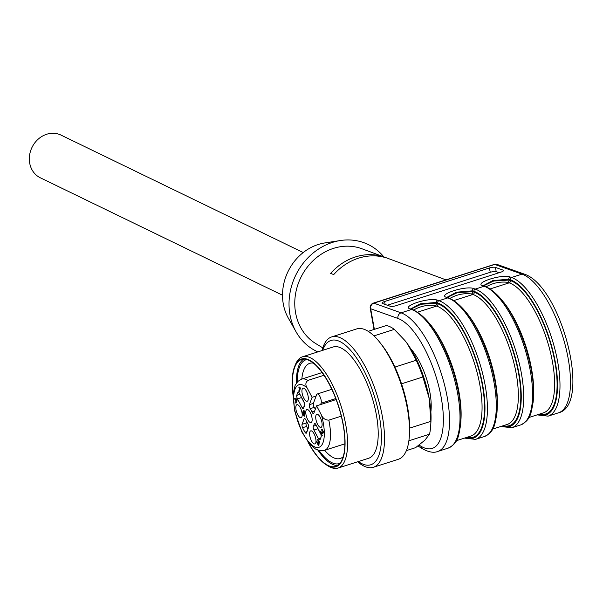 <?xml version="1.0" encoding="UTF-8"?>
<svg xmlns="http://www.w3.org/2000/svg" width="603" height="603" viewBox="0 0 603 603"><rect width="100%" height="100%" fill="white"/><g stroke="black" fill="none" stroke-linecap="round" stroke-linejoin="round"><path stroke-width="0.9" d="M313.334 363.112A49.951 18.633 -107.7 0 0 309.769 363.338A49.951 18.633 -107.7 0 0 301.832 379.046M324.64 450.305A49.951 18.633 -107.7 0 0 340.228 458.491A49.951 18.633 -107.7 0 0 343.258 456.607M306.814 359.539A54.519 20.329 -107.7 0 0 297.151 382.136M319.04 450.509A54.519 20.329 -107.7 0 0 340.024 463.3M303.633 359.132A56.117 20.924 -107.7 0 0 296.42 383.093M317.887 450.155A56.117 20.924 -107.7 0 0 337.672 465.471M308.563 442.745A56.117 20.924 -107.7 0 0 335.743 466.39A56.117 20.924 -107.7 0 0 343.906 429.555A56.117 20.924 -107.7 0 0 322.711 373.43A56.117 20.924 -107.7 0 0 301.53 359.509A56.117 20.924 -107.7 0 0 293.133 394.535M307.907 441.909A56.569 21.097 -107.7 0 0 314.532 452.785A56.569 21.097 -107.7 0 0 326.351 464.868A56.569 21.097 -107.7 0 0 338.728 406.52A56.569 21.097 -107.7 0 0 294.769 366.202A56.569 21.097 -107.7 0 0 292.478 376.114A56.569 21.097 -107.7 0 0 293.088 395.598M294.769 366.202L295.613 364.174A58.393 21.776 72.3 0 1 302.45 356.818A58.393 21.776 72.3 0 1 324.489 371.305A58.393 21.776 72.3 0 1 346.544 429.713A58.393 21.776 72.3 0 1 338.049 468.049A58.393 21.776 72.3 0 1 328.213 466.029L326.351 464.868M338.049 468.049L368.689 458.242A58.393 21.776 -107.7 0 0 377.184 419.907A58.393 21.776 -107.7 0 0 355.129 361.499A58.393 21.776 -107.7 0 0 333.09 347.011L302.45 356.818M358.333 461.551A65.267 24.339 -107.7 0 0 381.405 435.095A65.267 24.339 -107.7 0 0 355.627 356.659A65.267 24.339 -107.7 0 0 322.733 350.328M357.632 461.777A68.433 25.522 -107.7 0 0 373.363 467.28A68.433 25.522 -107.7 0 0 383.312 422.364A68.433 25.522 -107.7 0 0 357.473 353.916A68.433 25.522 -107.7 0 0 331.642 336.934A68.433 25.522 -107.7 0 0 322.032 350.547M373.363 467.28L398.357 459.282A68.433 25.522 -107.7 0 0 409.392 435.479A68.433 25.522 -107.7 0 0 382.468 345.911A68.433 25.522 -107.7 0 0 379.438 341.901A68.433 25.522 -107.7 0 0 356.637 328.937L331.642 336.934M409.392 435.479L409.535 433.052A65.267 24.339 -107.7 0 0 383.847 347.622A65.267 24.339 -107.7 0 0 380.96 343.8L379.438 341.901M406.384 450.614L415.595 447.66L424.896 440.175L429.54 434.183L408.887 440.793M429.54 434.183A63.865 23.819 -107.7 0 0 430.738 425.213A63.865 23.819 -107.7 0 0 430.866 421.331L429.2 398.41L422.884 376.981L401.523 383.817M409.663 428.115L430.866 421.331M394.905 367.091L416.236 360.262L407.605 344.079L404.854 340.446L394.317 329.389L373.981 335.901M422.884 376.981A63.865 23.819 -107.7 0 0 416.236 360.262M394.317 329.389A63.865 23.819 -107.7 0 0 386.35 325.53L368.207 331.333M483.712 285.777L493.691 281.013L509.015 280.078L510.462 280.591A70.257 26.2 72.3 0 1 553.758 356.132A70.257 26.2 72.3 0 1 539.451 414.118M447.426 297.392L457.406 292.621L472.729 291.694L474.184 292.206A70.257 26.2 72.3 0 1 517.472 367.747A70.257 26.2 72.3 0 1 503.173 425.733M411.148 309L421.128 304.236L436.444 303.301L437.899 303.822A70.257 26.2 72.3 0 1 481.194 379.362A70.257 26.2 72.3 0 1 466.888 437.348M430.738 425.213L430.941 421.708A59.305 22.115 -107.7 0 0 429.2 398.41A59.305 22.115 -107.7 0 0 407.605 344.079A59.305 22.115 -107.7 0 0 404.982 340.605A59.305 22.115 -107.7 0 0 404.538 340.054M499.111 272.714L496.239 271.689A4.56 1.161 -11.7 0 0 490.269 272.292L387.345 305.239M538.162 414.532A71.169 26.54 -107.7 0 0 554.496 357.933A71.169 26.54 -107.7 0 0 510.289 279.732L508.857 279.219L492.832 280.568L483.365 285.634M501.877 426.148A71.169 26.54 -107.7 0 0 518.218 369.549A71.169 26.54 -107.7 0 0 474.003 291.339L472.579 290.834L456.546 292.184L447.087 297.249M465.591 437.763A71.169 26.54 -107.7 0 0 481.933 381.156A71.169 26.54 -107.7 0 0 437.718 302.955L436.293 302.45L420.268 303.799L410.801 308.857M503.279 271.003L503.098 270.129A4.56 1.161 168.3 0 1 503.535 270.491A4.56 1.161 168.3 0 1 501.01 272.104L396.194 305.653A4.56 1.161 168.3 0 1 390.216 306.256L382.468 303.505A4.56 1.161 168.3 0 1 382.031 303.136A4.56 1.161 168.3 0 1 384.556 301.523L385.166 304.462M503.098 270.129L495.349 267.37L496.239 271.689M490.269 272.292L489.372 267.973A4.56 1.161 168.3 0 1 495.349 267.37M489.372 267.973L384.556 301.523M410.658 348.685A42.429 15.821 72.3 0 1 430.874 411.841M383.033 256.629A55.325 48.368 -64.1 0 0 355.378 256.961A55.325 48.368 -64.1 0 0 330.625 273.408L333.738 274.576A55.664 48.67 -64.1 0 1 358.506 258.182A55.664 48.67 -64.1 0 1 386.154 257.798L383.093 256.976M322.786 347.871L315.836 343.627A52.921 46.265 -64.1 0 1 295.726 292.93A52.921 46.265 -64.1 0 1 333.467 248.383A52.921 46.265 -64.1 0 1 361.853 248.738L445.971 279.875M317.849 351.888A59.305 51.85 -64.1 0 1 296.073 331.831A59.305 51.85 -64.1 0 1 340.348 240.529A59.305 51.85 -64.1 0 1 383.825 256.87M296.073 331.831L288.324 318.098A48.813 42.677 -64.1 0 1 324.768 242.949L340.348 240.529M282.521 295.236L40.318 177.795A23.721 20.743 -64.1 0 1 32.004 147.396A23.721 20.743 -64.1 0 1 61.016 135.102L303.219 252.544M296.646 399.51L295.04 399.337L296.02 401.191L296.646 399.51L297.211 399.329M296.02 401.191L296.759 400.95M295.04 399.337L296.555 398.854M322.861 432.087L323.479 432.457M304.44 403.106L301.515 397.558L297.483 398.847L302.013 407.44A2.736 1.018 -107.7 0 0 303.369 408.646A2.736 1.018 -107.7 0 0 303.776 407.975A11.404 4.251 -107.7 0 1 304.545 405.902A2.736 1.018 -107.7 0 0 304.002 402.073L299.472 393.48A2.736 1.018 -107.7 0 0 298.116 392.274A2.736 1.018 -107.7 0 0 297.844 392.53A27.369 10.206 -107.7 0 0 296.782 395.38A2.736 1.018 -107.7 0 0 297.483 398.847M301.078 396.518A2.736 1.018 -107.7 0 0 301.515 397.558M302.065 424.331A2.736 1.018 -107.7 0 0 302.6 427.715A27.369 10.206 -107.7 0 0 304.99 432.238A2.736 1.018 -107.7 0 0 306.218 433.225A2.736 1.018 -107.7 0 0 306.558 432.841L308.563 427.421A2.736 1.018 -107.7 0 0 307.696 423.427A11.404 4.251 -107.7 0 1 305.97 420.148A2.736 1.018 -107.7 0 0 304.409 418.527A2.736 1.018 -107.7 0 0 304.078 418.912L302.065 424.331L306.098 423.042L306.641 421.58M306.098 423.042A2.736 1.018 -107.7 0 0 306.633 426.427L302.6 427.715M307.96 429.065A27.369 10.206 72.3 0 1 306.633 426.427M317.517 427.693A2.736 1.018 -107.7 0 0 317.954 428.733L313.922 430.022L318.452 438.607A2.736 1.018 -107.7 0 0 319.809 439.813A2.736 1.018 -107.7 0 0 320.08 439.564A27.369 10.206 -107.7 0 0 321.143 436.708A2.736 1.018 -107.7 0 0 320.442 433.24L315.912 424.648A2.736 1.018 -107.7 0 0 314.562 423.442A2.736 1.018 -107.7 0 0 314.148 424.113A11.404 4.251 -107.7 0 1 313.379 426.185A2.736 1.018 -107.7 0 0 313.922 430.022M320.879 434.281L317.954 428.733M320.63 431.688L322.59 432.622L322.982 431.642L321.361 429.442L321.964 429.215C323.57 431.409 323.811 432.818 322.703 433.436L321 432.547L322.364 435.886L320.54 431.703M322.002 429.238L321.361 429.442L321.964 429.215M322.537 429.871L321.738 430.24M322.59 432.622L323.442 432.404M320.299 431.974L320.984 431.756M321 432.547L321.859 432.268M296.246 402.337L295.915 403.234L295.53 402.502L295.862 401.613L294.663 398.621L296.985 398.907L297.302 399.495L296.57 402.231M294.505 399.043L295.5 398.726M295.862 401.613L296.601 401.372M295.53 402.502L296.54 402.186M304.779 414.57L304.161 416.379L302.585 413.673L302.555 412.339L304.063 415.557L303.588 412.603L302.917 411.676L303.935 410.334L305.487 413.281L305.322 413.718L304.078 411.352L303.535 412.037L304.779 414.57M302.917 411.676L304.394 411.208M303.256 412.414L303.761 412.256M297.852 404.809A6.844 2.555 -107.7 0 0 297.091 404.658A6.844 2.555 -107.7 0 0 296.57 411.992A6.844 2.555 -107.7 0 0 301.251 417.66A6.844 2.555 -107.7 0 0 301.688 411.321A6.844 2.555 -107.7 0 0 297.852 404.809M309.814 435.931A6.844 2.555 -107.7 0 0 315.052 443.831A6.844 2.555 -107.7 0 0 315.233 436.602A6.844 2.555 -107.7 0 0 310.892 430.828A6.844 2.555 -107.7 0 0 309.814 435.931M320.08 427.278A6.844 2.555 -107.7 0 0 321.18 427.323A6.844 2.555 -107.7 0 0 321.354 420.095A6.844 2.555 -107.7 0 0 317.02 414.321A6.844 2.555 -107.7 0 0 316.115 420.306A6.844 2.555 -107.7 0 0 320.08 427.278M308.11 396.156A6.844 2.555 -107.7 0 0 303.211 388.151A6.844 2.555 -107.7 0 0 302.691 395.485A6.844 2.555 -107.7 0 0 307.379 401.153A6.844 2.555 -107.7 0 0 308.11 396.156M311.955 417.495A6.844 2.555 -107.7 0 0 306.897 409.52A6.844 2.555 -107.7 0 0 306.535 416.824A6.844 2.555 -107.7 0 0 311.065 422.56A6.844 2.555 -107.7 0 0 311.955 417.495M341.29 416.153L328.839 420.14C325.326 420.065 322.869 418.392 321.474 415.12L316.575 405.827L320.608 404.538L321.082 403.249A5.246 1.96 -107.7 0 0 320.306 397.317A5.246 1.96 -107.7 0 0 317.238 394A5.246 1.96 -107.7 0 0 316.598 394.739L316.115 396.02L312.083 397.317L309.362 404.666L313.394 403.377A2.736 1.018 -107.7 0 0 314.261 407.372A11.404 4.251 72.3 0 1 315.316 409.218M309.362 404.666A2.736 1.018 -107.7 0 0 310.228 408.661A11.404 4.251 -107.7 0 1 311.962 411.939A2.736 1.018 -107.7 0 0 313.515 413.568A2.736 1.018 -107.7 0 0 313.846 413.176L316.575 405.827M299.751 387.48L300.528 388.098L299.133 391.844L298.749 391.121L299.834 388.196L298.862 387.292L299.028 386.855L299.751 387.48M298.862 387.292L299.322 387.149M299.834 388.196L300.475 387.993M298.749 391.121L299.495 390.88M318.67 442.436L317.577 439.572L319.304 441.411L319.5 442.391L319.16 443.326L318.723 443.032L318.361 445.323L316.899 442.647L316.877 441.298L318.361 444.524L317.924 441.946L319.492 442.323M318.723 443.032L319.492 442.783M318.678 440.039L317.932 440.386M313.394 403.377L316.115 396.02M312.083 397.317L307.183 388.023C305.224 384.948 305.457 382.415 307.884 380.418L323.977 375.27M320.608 404.538L336.135 399.563M456.35 440.718L470.928 436.052A68.433 25.522 -107.7 0 0 477.018 372.172A68.433 25.522 -107.7 0 0 436.647 306.068L417.706 312.128M430.783 325.062A68.433 25.522 72.3 0 1 460.971 419.379M437.899 303.822A1.824 1.628 -70.4 0 1 436.647 306.068L435.193 305.548C427.557 304.658 420.412 306.136 413.756 309.98M492.628 429.11L507.206 424.444A68.433 25.522 -107.7 0 0 513.296 360.556A68.433 25.522 -107.7 0 0 472.925 294.452L453.991 300.513M467.069 313.454A68.433 25.522 72.3 0 1 497.256 407.764M474.184 292.206A1.824 1.628 -70.4 0 1 472.925 294.452L471.478 293.932C463.843 293.05 456.697 294.52 450.042 298.364M528.914 417.495L543.491 412.829A68.433 25.522 -107.7 0 0 549.582 348.949A68.433 25.522 -107.7 0 0 509.211 282.837L490.277 288.897M503.354 301.839A68.433 25.522 72.3 0 1 533.534 396.148M510.462 280.591A1.824 1.628 -70.4 0 1 509.211 282.837L507.756 282.325C500.128 281.435 492.983 282.913 486.327 286.749M507.756 282.325A1.824 1.628 109.6 0 0 509.015 280.078L508.857 279.219A1.824 1.628 -70.4 0 1 510.115 276.973L511.54 277.486A72.993 27.218 72.3 0 1 554.602 347.999A72.993 27.218 72.3 0 1 548.104 416.138L537.107 414.872M471.478 293.932A1.824 1.628 109.6 0 0 472.729 291.694L472.579 290.834A1.824 1.628 -70.4 0 1 473.83 288.588L475.254 289.101A72.993 27.218 72.3 0 1 518.324 359.614A72.993 27.218 72.3 0 1 511.826 427.753L500.822 426.487M435.193 305.548A1.824 1.628 109.6 0 0 436.444 303.301L436.293 302.45A1.824 1.628 -70.4 0 1 437.544 300.204L438.976 300.709A72.993 27.218 72.3 0 1 482.038 371.229A72.993 27.218 72.3 0 1 475.541 439.368L464.536 438.102M437.718 302.955A1.824 1.628 -70.4 0 1 438.976 300.709L447.841 297.874A1.824 1.628 -70.4 0 1 448.813 297.882C464.348 305.201 477.727 325.138 488.958 357.7C495.674 378.933 498.312 397.588 496.872 413.666C494.664 424.866 494.754 431.333 484.413 436.527A72.993 27.218 -107.7 0 0 490.91 368.388A72.993 27.218 -107.7 0 0 447.841 297.874L446.416 297.362C437.265 294.558 466.006 285.362 473.83 288.588M474.003 291.339A1.824 1.628 -70.4 0 1 475.254 289.101L484.126 286.259A1.824 1.628 -70.4 0 1 485.098 286.267C500.626 293.586 514.012 313.522 525.243 346.084C531.959 367.317 534.597 385.973 533.15 402.05C530.949 413.251 531.039 419.718 520.691 424.919A72.993 27.218 -107.7 0 0 527.188 356.772A72.993 27.218 -107.7 0 0 484.126 286.259L482.702 285.754C473.551 282.95 502.291 273.747 510.115 276.973M510.289 279.732A1.824 1.628 -70.4 0 1 511.54 277.486L522.025 274.131A4.56 4.07 -70.4 0 1 524.444 274.154C561.235 286.282 591.995 404.786 558.589 412.784A72.993 27.218 -107.7 0 0 565.086 344.645A72.993 27.218 -107.7 0 0 522.025 274.131L494.762 264.438A4.56 4.07 -70.4 0 1 497.181 264.461A4.56 4.56 0 0 0 494.264 264.416L373.317 303.128A4.56 4.56 0 0 0 370.219 308.276A4.56 1.417 169.8 0 0 370.679 308.759A4.56 4.07 -70.4 0 1 373.815 303.151L401.078 312.844A72.993 27.218 72.3 0 1 444.14 383.357A72.993 27.218 72.3 0 1 437.642 451.496C433.859 453.087 428.839 452.197 422.59 448.828A4.56 3.889 -58.7 0 1 420.932 446.22A68.433 25.522 -107.7 0 0 441.245 397.761A68.433 25.522 -107.7 0 0 397.942 318.452A4.56 4.07 -70.4 0 1 401.078 312.844L411.563 309.482A1.824 1.628 -70.4 0 1 412.527 309.497C428.062 316.809 441.441 336.753 452.672 369.307C459.396 390.54 462.026 409.196 460.586 425.273C458.378 436.482 458.468 442.949 448.127 448.142A72.993 27.218 -107.7 0 0 454.624 380.003A72.993 27.218 -107.7 0 0 411.563 309.482L410.13 308.977C400.987 306.173 429.728 296.978 437.544 300.204M483.372 285.875L483.666 285.762A1.824 1.628 109.6 0 0 482.702 285.754M447.087 297.49L447.388 297.377A1.824 1.628 109.6 0 0 446.416 297.362M410.801 309.105L411.103 308.985A1.824 1.628 109.6 0 0 410.13 308.977M397.942 318.452L370.679 308.759L374.38 329.359M419.077 445.097L420.932 446.22M494.264 264.416A4.56 1.703 -107.7 0 1 494.762 264.438L373.815 303.151A4.56 1.703 -107.7 0 0 373.317 303.128M321.866 432.969L323.449 432.464M321.248 432.6L322.01 432.359M322.922 432.517L323.442 432.351M298.493 392.319L297.844 392.53M296.782 395.38L299.94 394.37M302.013 407.44L304.093 406.776M304.914 418.64L304.078 418.912M304.99 432.238L307.017 431.59M313.379 426.185L316.243 425.273M315.279 423.751L314.148 424.113M318.452 438.607L320.811 437.853M314.261 407.372L310.228 408.661M311.962 411.939L314.623 411.088M299.359 387.819L300.03 387.608M321.082 403.249L335.75 398.56M307.183 388.023A32.848 12.248 -107.7 0 0 294.204 406.535A32.848 12.248 -107.7 0 0 315.678 447.245A32.848 12.248 -107.7 0 0 321.474 415.12M307.884 380.418A37.409 13.952 -107.7 0 0 301.59 379.129L297.792 381.45L295.116 385.415L293.254 393.013L294.505 410.424L301.839 431.967L309.331 443.665L315.444 449.001L319.944 450.69L324.399 450.381A37.409 13.952 -107.7 0 0 328.839 420.14M483.666 285.762L485.098 286.267M447.388 297.377L448.813 297.882M411.103 308.985L412.527 309.497M524.444 274.154L497.181 264.461M484.413 436.527L475.541 439.368M520.691 424.919L511.826 427.753M558.589 412.784L548.104 416.138M422.59 448.828L417.909 445.979M448.127 448.142L437.642 451.496M374.033 329.472L370.219 308.276M321.942 429.984L322.499 429.803M304.063 415.557L304.847 415.309M318.361 444.524L319.047 444.305M331.823 389.327L317.238 394M322.092 372.564L301.59 379.129M344.893 443.823L324.399 450.381"/></g></svg>

